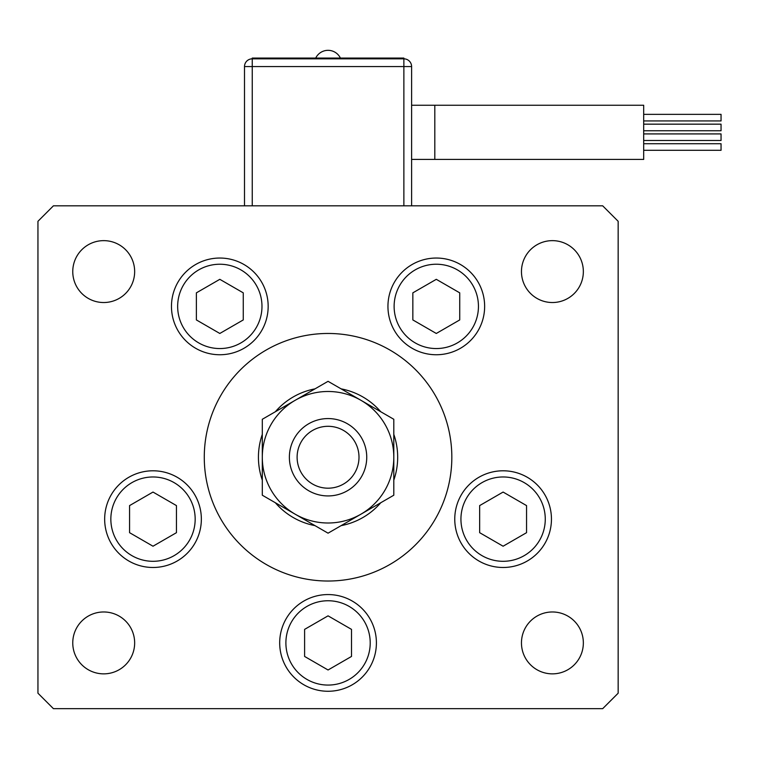<?xml version="1.0" encoding="UTF-8"?>
<svg xmlns="http://www.w3.org/2000/svg" width="759" height="759" viewBox="0 0 759 759"><rect width="100%" height="100%" fill="white"/><g stroke="black" fill="none" stroke-linecap="round" stroke-linejoin="round"><path stroke-width="1.14" d="M451.833 457.25A123.774 123.774 0 0 0 328.059 333.467A123.774 123.774 0 0 0 204.275 457.25A123.774 123.774 0 0 0 328.059 581.024A123.774 123.774 0 0 0 451.833 457.25M171.468 306.389A48.348 48.348 0 0 0 219.816 354.747A48.348 48.348 0 0 0 268.164 306.389A48.348 48.348 0 0 0 219.816 258.041A48.348 48.348 0 0 0 171.468 306.389M387.944 306.389A48.348 48.348 0 0 0 436.292 354.747A48.348 48.348 0 0 0 484.64 306.389A48.348 48.348 0 0 0 436.292 258.041A48.348 48.348 0 0 0 387.944 306.389M454.755 519.137A48.348 48.348 0 0 0 503.103 567.485A48.348 48.348 0 0 0 551.451 519.137A48.348 48.348 0 0 0 503.103 470.789A48.348 48.348 0 0 0 478.929 561.005A48.348 48.348 0 0 0 544.981 543.311A48.348 48.348 0 0 1 478.929 561.005M279.701 642.911A48.348 48.348 0 0 0 328.059 691.269A48.348 48.348 0 0 0 376.407 642.911A48.348 48.348 0 0 0 328.059 594.563A48.348 48.348 0 0 0 303.875 684.789M104.657 519.137A48.348 48.348 0 0 0 153.005 567.485A48.348 48.348 0 0 0 201.353 519.137A48.348 48.348 0 0 0 153.005 470.789A48.348 48.348 0 0 0 128.831 561.005A48.348 48.348 0 0 0 194.883 543.311A48.348 48.348 0 0 1 128.831 561.005M583.348 642.911A30.948 30.948 0 0 1 552.4 673.859A30.948 30.948 0 0 1 521.461 642.911A30.948 30.948 0 0 1 552.4 611.972A30.948 30.948 0 0 1 583.348 642.911M134.656 271.58A30.948 30.948 0 0 1 103.708 302.528A30.948 30.948 0 0 1 72.76 271.58A30.948 30.948 0 0 1 103.708 240.641A30.948 30.948 0 0 1 134.656 271.58M521.461 271.58A30.948 30.948 0 0 0 552.4 302.528A30.948 30.948 0 0 0 583.348 271.58A30.948 30.948 0 0 0 552.4 240.641A30.948 30.948 0 0 0 521.461 271.58M72.76 642.911A30.948 30.948 0 0 0 103.708 673.859A30.948 30.948 0 0 0 134.656 642.911A30.948 30.948 0 0 0 103.708 611.972A30.948 30.948 0 0 0 72.76 642.911M37.95 221.296L37.95 693.204L53.424 708.669L602.684 708.669L618.158 693.204L618.158 221.296L602.684 205.822L53.424 205.822L37.95 221.296M262.301 480.134A69.629 69.629 0 0 1 262.301 434.366M275.356 411.739A69.629 69.629 0 0 1 314.994 388.855M341.114 388.855A69.629 69.629 0 0 1 380.752 411.739M393.807 434.366A69.629 69.629 0 0 1 393.807 480.134M380.752 502.752A69.629 69.629 0 0 1 341.114 525.636M314.994 525.636A69.629 69.629 0 0 1 275.356 502.752M643.689 114.362L721.05 114.362L721.05 120.937L643.689 120.937M643.689 124.163L721.05 124.163L721.05 130.747L643.689 130.747M643.689 143.726L721.05 143.726L721.05 150.301L643.689 150.301M643.689 133.916L721.05 133.916L721.05 140.491L643.689 140.491M434.812 159.409L434.812 105.254L643.689 105.254L643.689 159.409L411.606 159.409M403.873 205.822L403.873 66.574L411.606 66.574L411.606 205.822M244.502 205.822L244.502 66.574A7.732 7.732 0 0 1 252.244 58.841L403.873 58.841A7.732 7.732 0 0 1 411.606 66.574A7.732 7.732 0 0 0 403.873 58.841L403.873 58.064L252.244 58.064L252.244 205.822M196.372 292.851L196.372 319.928L219.816 333.467L243.269 319.928L243.269 292.851L219.816 279.321L196.372 292.851M412.839 292.851L412.839 319.928L436.292 333.467L459.736 319.928L459.736 292.851L436.292 279.321L412.839 292.851M111.137 494.963A48.348 48.348 0 0 1 201.353 519.137A48.348 48.348 0 0 0 177.179 477.269M129.561 505.598L129.561 532.676L153.005 546.214L176.458 532.676L176.458 505.598L153.005 492.06L129.561 505.598M304.606 629.372L304.606 656.45L328.059 669.988L351.502 656.45L351.502 629.372L328.059 615.843L304.606 629.372M461.235 494.963A48.348 48.348 0 0 1 551.451 519.137A48.348 48.348 0 0 0 527.277 477.269M479.65 505.598L479.65 532.676L503.103 546.214L526.556 532.676L526.556 505.598L503.103 492.06L479.65 505.598M358.998 457.25A30.948 30.948 0 0 0 328.059 426.302A30.948 30.948 0 0 0 297.111 457.25A30.948 30.948 0 0 0 328.059 488.189A30.948 30.948 0 0 0 358.998 457.25M289.378 457.25A38.681 38.681 0 0 1 328.059 418.57A38.681 38.681 0 0 1 366.739 457.25A38.681 38.681 0 0 1 328.059 495.931A38.681 38.681 0 0 1 289.378 457.25M262.301 419.281L262.301 495.21L295.175 514.194A65.758 65.758 0 0 0 393.807 457.25L393.807 419.281L360.933 400.297A65.758 65.758 0 0 0 262.301 457.25A65.758 65.758 0 0 0 295.175 514.194L328.059 533.179L393.807 495.21L393.807 457.25A65.758 65.758 0 0 0 360.933 400.297L328.059 381.322L262.301 419.281L262.301 495.21M393.807 495.21L393.807 419.281M403.873 58.841L403.873 66.574L244.502 66.574M240.897 269.881A42.162 42.162 0 0 0 183.308 285.308A42.162 42.162 0 0 0 198.735 342.907A42.162 42.162 0 0 0 256.333 327.471A42.162 42.162 0 0 0 240.897 269.881M457.373 269.881A42.162 42.162 0 0 0 399.775 285.308A42.162 42.162 0 0 0 415.211 342.907A42.162 42.162 0 0 0 472.8 327.471A42.162 42.162 0 0 0 457.373 269.881M174.086 482.62A42.162 42.162 0 0 0 116.497 498.056A42.162 42.162 0 0 0 131.924 555.654A42.162 42.162 0 0 0 189.522 540.218A42.162 42.162 0 0 0 174.086 482.62M349.14 606.403A42.162 42.162 0 0 0 291.541 621.83A42.162 42.162 0 0 0 306.978 679.428A42.162 42.162 0 0 0 364.567 663.992A42.162 42.162 0 0 0 349.14 606.403M524.184 482.62A42.162 42.162 0 0 0 466.586 498.056A42.162 42.162 0 0 0 482.022 555.654A42.162 42.162 0 0 0 539.621 540.218A42.162 42.162 0 0 0 524.184 482.62M434.812 105.254L411.606 105.254M340.393 58.064A13.7 13.7 0 0 0 315.725 58.064"/></g></svg>
